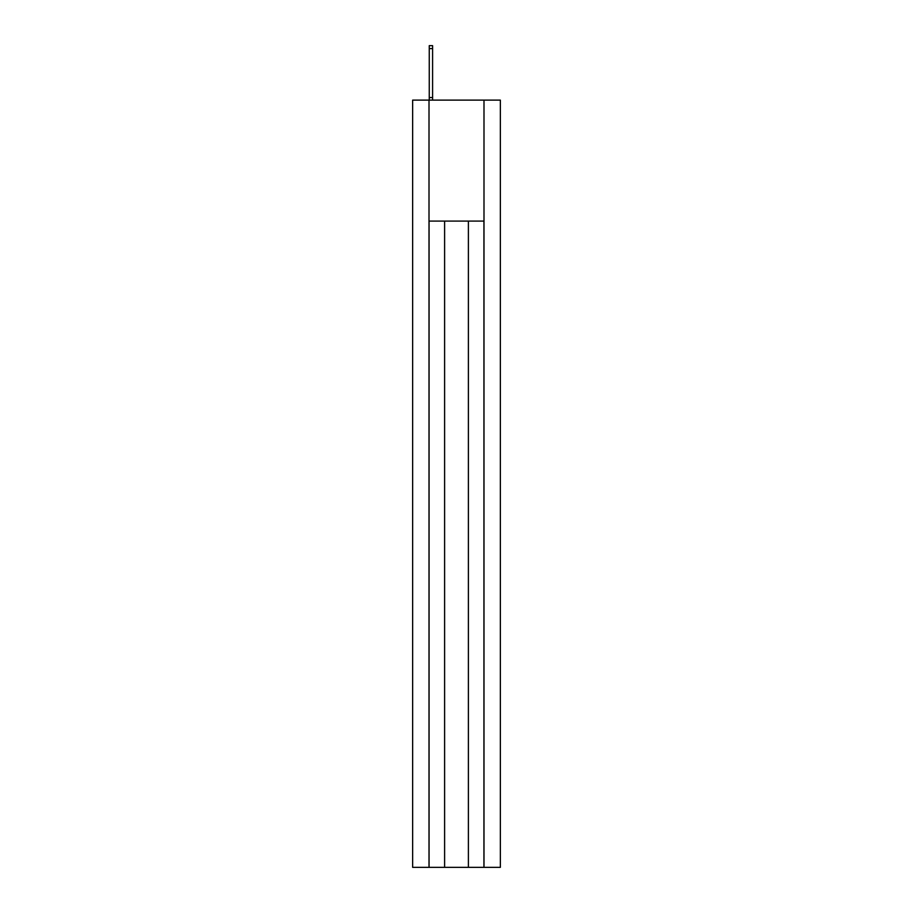 <?xml version="1.0" encoding="UTF-8"?>
<svg xmlns="http://www.w3.org/2000/svg" width="913" height="913" viewBox="0 0 913 913"><rect width="100%" height="100%" fill="white"/><g stroke="black" fill="none" stroke-linecap="round" stroke-linejoin="round"><path stroke-width="1.37" d="M483.993 867.35L483.993 100.122L500.358 100.122L500.358 867.35L412.642 867.35L412.642 100.122L429.007 100.122L429.007 867.35M483.993 100.122L429.007 100.122M483.936 867.35L483.936 221.094L429.064 221.094L429.064 867.35M444.608 221.094L444.608 867.35M468.392 221.094L468.392 867.35M429.258 100.122L429.258 97.565L432.591 97.565L432.591 100.122M429.258 97.565L429.258 45.65L432.591 45.65L432.591 97.565M429.258 48.594L432.591 48.594"/></g></svg>
